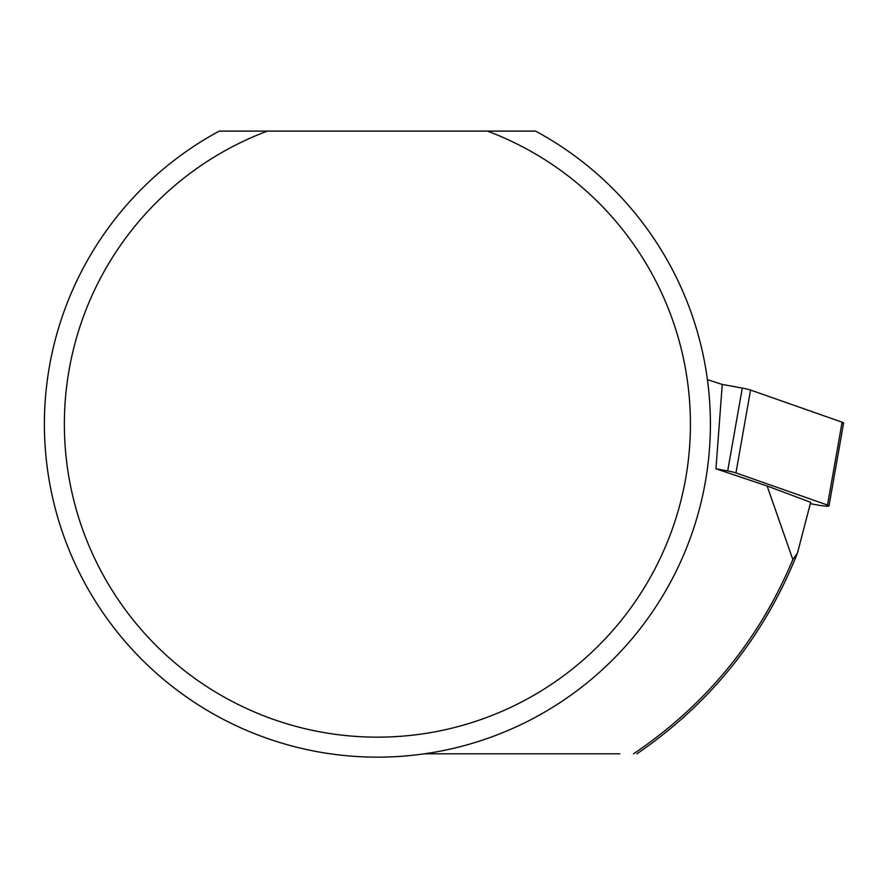 <?xml version="1.0" encoding="UTF-8"?>
<svg xmlns="http://www.w3.org/2000/svg" width="888" height="888" viewBox="0 0 888 888"><rect width="100%" height="100%" fill="white"/><g stroke="black" fill="none" stroke-linecap="round" stroke-linejoin="round"><path stroke-width="1.33" d="M707.414 379.642L722.255 384.437L715.95 468.797L767.11 485.98L792.84 559.551L797.435 553.135L810.689 502.286L767.11 485.98M619.835 753.812L424.375 753.812M633.533 753.812C706.004 704.839 759.096 640.082 792.84 559.551M487.445 131.102L535.564 131.102A333 333 0 0 1 634.532 635.741A333 333 0 0 1 120.269 635.741A333 333 0 0 1 219.236 131.102L487.445 131.102A313.02 313.02 0 0 1 627.849 611.91A313.02 313.02 0 0 1 126.951 611.91A313.02 313.02 0 0 1 267.355 131.102M842.102 422.189A10.656 1.099 10 0 1 843.6 423.043A10.656 1.099 10 0 1 841.902 423.343A10.656 1.099 10 0 0 842.102 422.189L750.56 390.054L842.102 422.189L827.494 505.05L735.952 472.904A10.656 1.099 -170 0 0 727.683 470.929L715.95 468.797M750.56 390.054A10.656 1.099 10 0 0 742.29 388.078L722.255 384.437L742.29 388.078A10.656 1.099 10 0 1 750.56 390.054L735.952 472.904M843.6 423.043L828.992 505.905A10.656 1.099 -170 0 1 817.759 505.039L810.389 503.696M828.992 505.905A10.656 1.099 -170 0 0 827.494 505.05M742.29 388.078L727.683 470.929M797.435 553.135C764.279 636.296 710.766 703.185 636.918 753.812"/></g></svg>
